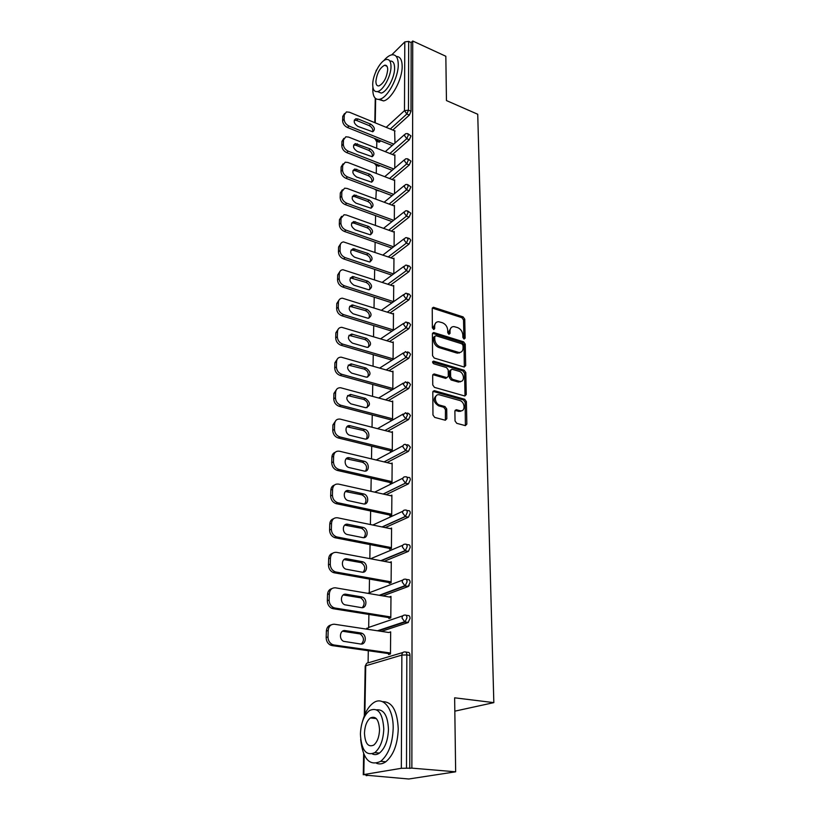 <?xml version="1.0" encoding="UTF-8"?>
<svg xmlns="http://www.w3.org/2000/svg" width="820" height="820" viewBox="0 0 820 820"><rect width="100%" height="100%" fill="white"/><g stroke="black" fill="none" stroke-linecap="round" stroke-linejoin="round"><path stroke-width="1.23" d="M464.028 339.06L465.135 338.158L464.755 319.205L463.126 316.909L433.431 307.285L432.232 308.617L432.365 327.826L433.8 329.517L434.692 328.553L434.672 326.053C434.825 323.234 436.148 321.778 438.649 321.717L442.39 322.742C445.578 324.105 447.351 326.585 447.71 330.183L447.74 332.674L448.909 334.304L450.036 333.402L450.006 330.911C450.139 328.082 451.441 326.647 453.911 326.585L457.56 327.59C460.696 328.933 462.449 331.403 462.828 334.98L462.88 337.45L464.028 339.06M455.038 420.937L456.75 423.325L465.35 425.631L466.846 424.124L466.395 401.626L464.704 399.268L434.497 390.72L432.806 392.155L432.96 414.981L434.692 417.4L445.291 420.24L446.828 418.723L446.705 408.965L444.993 406.577L439.848 405.152C434.323 403.891 433.708 393.702 439.192 394.758L459.661 400.478C465.073 401.738 465.719 411.876 460.286 410.769L456.361 409.723L454.885 411.209L455.038 420.937M412.726 41L445.834 56.262L446.449 100.563L477.732 114.257L493.835 702.627L454.639 697.81L455.654 771.804L411.865 768.135L412.726 41L411.148 42.558L408.688 41.42L408.473 110.187L411.015 111.264L411.148 42.558M464.089 367.001L465.678 365.648L465.247 344.154L463.597 341.837L433.688 332.52L432.406 333.894L432.55 355.685L434.251 358.053L464.089 367.001M465.001 395.25L464.571 373.274L465.811 372.567L466.252 394.553L464.848 396.009L466.252 394.553M432.827 374.668L434.374 374.002L432.683 375.396L432.755 384.99L434.467 387.378L464.848 396.009M434.374 374.002L446.91 377.641L448.304 376.195L448.222 369.933L446.531 367.575L433.79 363.793C432.324 362.624 432.253 361.743 433.565 361.128L464.151 370.23L465.811 372.567M454.823 711.165L493.835 702.627M375.714 71.965L376.79 69.669M391.755 54.837L404.803 41.912L408.688 41.42M455.654 771.804L408.78 779L366.212 775.218M411.865 768.135L401.328 768.299L363.824 774.562L368.108 775.361L366.212 775.679M368.098 662.703L368.293 650.711M368.692 627.208L368.897 614.436M369.266 592.583L369.492 579.074M369.83 558.625L370.066 544.603M370.404 524.544L370.63 510.983M370.958 491.313L371.183 478.193M371.501 458.882L371.716 446.193M372.034 427.24L372.239 414.961M372.546 396.347L372.741 384.457M373.049 366.181L373.243 354.681M373.541 336.723L373.725 325.581M374.022 307.941L374.207 297.147M374.494 279.805L374.668 269.36M374.955 252.314L375.119 242.197M375.406 225.428L375.57 215.619M375.837 199.127L376.318 189.758M376.267 173.409L376.411 165.322M376.687 148.246L376.81 141.214M394.615 130.8L394.984 143.07M405.767 652.043L407.981 652.361C409.19 652.218 409.867 653.222 409.979 655.364L406.833 654.913L406.494 768.207M409.764 768.473L409.979 655.364M411.015 111.264L409.385 115.077L392.8 130.052M380.787 140.907L379.188 142.178L378.502 141.901M406.013 615.236L408.073 615.574C409.272 615.379 409.938 616.322 410.051 618.403L408.063 622.575L381.392 631.39M406.248 579.381L408.165 579.73C409.354 579.484 410 580.375 410.123 582.395L408.155 586.546L382.93 595.914M406.464 544.439L408.257 544.798C409.426 544.5 410.072 545.341 410.184 547.309L408.421 551.358L384.18 561.331M406.669 510.378L408.35 510.737C409.508 510.409 410.143 511.198 410.256 513.115L408.442 517.174L385.246 527.598M406.863 477.158L408.442 477.527C409.58 477.158 410.205 477.896 410.318 479.761L408.462 483.831L386.169 494.696M407.017 444.727L408.565 445.116L410.379 447.238L408.503 451.307L386.978 462.582M407.14 413.054L408.708 413.464L410.441 415.494L408.585 419.543L387.706 431.238M407.273 382.13L408.862 382.581L410.492 384.518L408.667 388.547L388.352 400.631M407.386 351.944L408.995 352.426L410.553 354.281L408.749 358.289L388.957 370.732M407.499 322.455L409.129 322.967L410.605 324.74L408.821 328.728L389.5 341.53M407.612 293.652L409.262 294.195L410.666 295.897L408.903 299.864L390.002 312.994M407.714 265.506L409.395 266.08L410.717 267.709L408.975 271.656L390.484 285.093M407.817 237.984L409.518 238.599L410.769 240.157L409.047 244.083L390.925 257.818M407.919 211.088L410.82 213.22L409.118 217.126L391.345 231.137M408.011 184.777L410.871 186.888L409.19 190.773L391.734 205.041M408.104 159.049L410.922 161.13L409.252 164.984L392.103 179.508M378.86 190.711L377.743 190.599M408.186 133.875L410.974 135.925L409.323 139.759L392.462 154.519M379.865 165.548L378.133 165.999M394.379 155.277L394.881 154.847L394.758 168.079M394.123 180.287L394.656 179.836L394.533 193.643M393.866 205.84L394.43 205.379L394.307 219.76M393.61 231.947L394.205 231.486L394.071 246.471M393.333 258.648L393.969 258.167L393.825 273.777M393.046 285.944L393.723 285.452L393.579 301.709M392.759 313.865L393.477 313.363L393.333 330.286M391.355 359.97L391.345 360.626M392.452 342.422L393.231 341.909L393.067 359.519M391.068 389.541L391.068 390.31M392.134 371.644L392.964 371.132L392.811 389.254M390.781 419.809L390.781 420.598M391.806 401.564L392.708 401.031L392.544 419.594M390.494 450.805L390.484 451.605L392.267 450.651L392.431 431.648L391.458 432.191M390.187 482.549L390.187 483.369L391.991 482.478L392.155 463.003L391.089 463.566M389.879 515.073L389.869 515.923L391.704 515.083L391.878 495.126L390.689 495.7M389.561 548.406L389.551 549.277L391.406 548.498L391.581 528.049L390.269 528.633M389.244 582.589L389.233 583.471L391.099 582.753L391.284 561.792L389.808 562.387M388.905 617.634L388.895 618.536L390.791 617.89L390.986 596.386L389.305 597.001M388.567 653.581L388.557 654.514L390.474 653.94L390.668 631.882L388.762 632.507M459.436 353.01L458.564 352.743M460.286 381.905L459.436 381.648M460.676 411.322L459.743 411.066M388.762 632.497L334.539 624.256C330.819 624.112 328.707 626.183 328.195 630.447L326.37 631.092L326.165 637.529L327.99 636.904L328.195 630.447M451.205 327.559L448.786 331.68L450.006 330.911M450.036 333.402L448.817 334.16L448.786 331.68M435.881 322.731L433.472 326.832L434.672 326.053M434.692 328.553L433.493 329.332L433.472 326.832M465.135 338.158L463.905 338.906L463.536 319.974L461.906 317.678L432.314 308.084M464.325 367.053L464.028 344.892L462.377 342.586L432.499 333.289L433.688 332.52M463.023 345.435L461.865 343.816L435.912 335.718L434.754 336.641L434.774 339.295C435.133 342.965 436.927 345.476 440.166 346.819L458.985 352.487C461.578 352.487 462.941 351.011 463.074 348.069L463.023 345.435M434.836 336.19L433.544 337.399L434.754 336.641M460.563 352.313L456.75 353.03L438.946 347.577C435.717 346.235 433.923 343.723 433.565 340.064L433.544 337.399M433.144 374.73L445.424 378.307L446.931 377.641M432.611 361.928L462.91 370.947L464.151 370.23M459.241 381.259L459.897 381.392C465.114 382.274 464.304 372.587 459.077 371.296L451.912 369.195L450.549 370.619L450.641 376.882L452.332 379.24L459.241 381.259L458.001 381.966L461.209 381.3M450.672 369.922L449.319 371.347L450.549 370.619M458.001 381.966L451.092 379.957L449.401 377.6L449.319 371.347M464.571 373.274L462.91 370.947M461.711 410.707L459.026 411.445L455.059 410.4M436.445 395.558C432.765 398.95 433.483 402.384 438.608 405.849L439.848 405.152M445.383 420.25L445.455 409.651L443.743 407.263L438.608 405.849M465.391 425.641L465.135 402.312L463.454 399.955L432.96 391.376M342.739 116.409L342.606 120.694L344.133 119.218L344.267 114.933L342.739 116.409L344.564 113.529M344.133 119.218C344.338 122.241 345.958 124.507 348.971 126.013L347.434 127.479L392.226 145.509M347.434 127.479C344.431 125.972 342.821 123.717 342.606 120.694M355.818 118.746L354.281 120.212L356.526 120.437L369.195 125.603C371.972 127.141 373.161 129.201 372.741 131.784L357.879 126.403C353.83 123.512 353.143 120.96 355.818 118.746L358.063 118.972L370.742 124.158C374.76 127.069 375.427 129.611 372.721 131.784M344.267 114.933L346.409 111.93L349.371 112.217L395.086 130.995M348.971 126.013L393.805 144.115M341.95 141.388L341.807 145.765L343.344 144.32L343.488 139.933L341.95 141.388L343.836 138.395M343.344 144.32C343.559 147.405 345.189 149.691 348.233 151.177L346.686 152.612L392.134 170.334M346.686 152.612C343.652 151.126 342.022 148.84 341.807 145.765M353.635 145.068L355.89 145.263L368.692 150.326C371.562 151.895 372.752 154.016 372.249 156.671M343.488 139.933L345.825 136.797L348.643 137.083L394.871 155.472M348.233 151.177L393.733 168.961M370.261 148.912C374.391 151.905 375.017 154.508 372.136 156.702L357.253 151.423C353.092 148.451 352.446 145.837 355.296 143.602L370.261 148.912L368.692 150.326M341.14 166.911L340.997 171.39L342.545 169.976L342.688 165.496L341.14 166.911L343.108 163.795M342.545 169.976C342.76 173.123 344.41 175.429 347.495 176.905L345.927 178.299L392.062 195.683M345.927 178.299C342.852 176.833 341.212 174.537 340.997 171.39M352.989 170.468L355.234 170.632L368.18 175.583C371.142 177.192 372.331 179.375 371.737 182.112M342.688 165.496L345.24 162.196L347.905 162.483L394.645 180.492M347.495 176.905L393.682 194.35M369.769 174.199C374.012 177.294 374.596 179.949 371.521 182.163L356.608 176.997C352.344 173.922 351.729 171.257 354.783 169.002L369.769 174.199L368.18 175.583M340.31 193.007L340.156 197.589L341.725 196.205L341.868 191.624L340.31 193.007L342.36 189.768M341.725 196.205C341.95 199.424 343.611 201.751 346.727 203.206L345.148 204.57L392.001 221.595M345.148 204.57C342.042 203.124 340.372 200.797 340.156 197.589M352.344 196.421L354.568 196.574L367.667 201.402C370.712 203.052 371.901 205.287 371.214 208.116M341.868 191.624L344.656 188.169L347.157 188.467L394.42 206.046M346.727 203.206L393.631 220.293M369.256 200.059C373.623 203.257 374.166 205.963 370.876 208.177L355.952 203.135C351.565 199.967 351.001 197.241 354.26 194.975L369.256 200.059L367.667 201.402M339.459 219.698L339.306 224.383L340.894 223.04L341.038 218.356L339.459 219.698L341.602 216.326M340.894 223.04C341.11 226.32 342.801 228.677 345.948 230.102L344.359 231.424L391.96 248.081M344.359 231.424C341.212 230.01 339.521 227.652 339.306 224.383M351.678 222.958L353.891 223.091L367.135 227.796C370.281 229.487 371.46 231.783 370.66 234.704M341.038 218.356L344.072 214.737L346.388 215.024L394.194 232.162M345.948 230.102L393.61 246.82M368.744 226.484C373.233 229.795 373.725 232.562 370.209 234.786L355.285 229.877C350.765 226.586 350.253 223.798 353.738 221.533L368.744 226.484L367.135 227.796M338.588 247.004L338.434 251.791L340.034 250.489L340.187 245.692L338.588 247.004L340.833 243.478M340.034 250.489C340.259 253.831 341.96 256.209 345.159 257.613L343.539 258.905L391.939 275.161M343.539 258.905C340.361 257.511 338.65 255.133 338.434 251.791M351.011 250.1L353.194 250.202L366.591 254.784C369.84 256.516 371.009 258.884 370.097 261.898M340.187 245.692C340.361 243.468 341.468 242.207 343.498 241.91L393.959 258.864M345.159 257.613L393.61 273.941M368.221 253.513C372.833 256.947 373.264 259.776 369.523 261.99L354.599 257.213C349.955 253.8 349.494 250.961 353.225 248.696L368.221 253.513L366.591 254.784M372.905 87.279L372.792 89.329C372.844 96.709 375.13 100.019 379.65 99.271C387.481 97.928 398.51 77.562 398.264 64.554C398.11 57.441 395.886 54.212 391.581 54.878C389.09 55.473 386.466 57.431 383.698 60.741M378.717 99.435L383.545 100.921C391.396 99.599 402.435 79.284 402.169 66.297C402.046 59.716 400.088 56.447 396.275 56.488M389.889 61.09C392.934 60.69 394.512 63.027 394.604 68.111C394.768 77.469 386.835 92.117 381.187 93.08L377.446 91.584M372.71 84.419C372.752 89.708 374.381 92.086 377.6 91.543C383.227 90.569 391.15 75.891 391.007 66.522C390.914 61.356 389.315 59.03 386.21 59.522C380.5 60.475 372.659 75.05 372.71 84.419M387.696 69.761C387.645 66.42 386.609 64.913 384.601 65.231C379.844 67.875 376.944 73.226 375.909 81.293C375.939 84.685 376.985 86.213 379.045 85.874C383.791 83.21 386.671 77.838 387.696 69.761M360.667 739.486C362.952 759.197 369.635 766.474 380.726 761.319C388.393 754.789 392.544 743.812 393.18 728.396C393.59 708.664 383.001 695.719 373.397 702.883C368.549 706.389 364.91 712.58 362.502 721.457M376.523 763.297C379.568 764.486 382.663 763.973 385.82 761.759C393.497 755.24 397.649 744.304 398.253 728.918C397.351 710.602 392.103 701.52 382.52 701.684M376.646 709.823C383.852 709.167 387.798 715.696 388.465 729.41C387.993 740.511 384.99 748.393 379.465 753.067C377.015 754.779 374.627 755.066 372.3 753.908M360.41 733.982C361.292 750.085 366.079 756.306 374.781 752.647C380.295 747.963 383.299 740.05 383.791 728.929C382.714 713.041 377.979 706.901 369.594 710.489C364.039 715.04 360.974 722.871 360.41 733.982M379.537 729.851C378.86 719.591 375.806 715.614 370.373 717.941C366.796 720.882 364.828 725.946 364.469 733.111C365.064 743.453 368.139 747.461 373.705 745.114C377.261 742.1 379.209 737.016 379.537 729.851M337.696 274.936L337.543 279.835L339.162 278.564L339.316 273.665L337.696 274.936L340.064 271.256M339.162 278.564C339.388 281.988 341.11 284.396 344.338 285.77L342.709 287.02L391.95 302.857M342.709 287.02C339.49 285.647 337.768 283.248 337.543 279.835M350.335 277.857L366.038 282.398C369.389 284.161 370.558 286.611 369.512 289.716M339.316 273.665C339.511 271.276 340.72 269.964 342.924 269.718L393.723 286.159M344.338 285.77L393.579 301.657M367.678 281.157C372.423 284.724 372.803 287.605 368.805 289.808L353.891 285.186C349.115 281.639 348.715 278.738 352.702 276.483L367.678 281.157L366.038 282.398M336.784 303.523L336.63 308.535L338.27 307.315L338.424 302.293L336.784 303.523L339.275 299.679M338.27 307.315C338.496 310.811 340.238 313.24 343.508 314.583L341.858 315.792L391.981 331.188M341.858 315.792C338.598 314.449 336.856 312.03 336.63 308.535M349.658 306.26L365.464 310.636C368.938 312.461 370.086 314.972 368.908 318.18M338.424 302.293C338.65 299.731 339.962 298.357 342.35 298.183L393.467 314.091M343.508 314.583L393.333 329.937M367.135 309.437C372.003 313.148 372.311 316.1 368.067 318.273L353.174 313.814C348.264 310.124 347.926 307.162 352.18 304.927L367.135 309.437L365.464 310.636M335.862 332.787L335.698 337.922L337.348 336.743L337.512 331.598L335.862 332.787L338.486 328.758M337.348 336.743C337.573 340.32 339.347 342.77 342.647 344.092L340.987 345.251L392.042 360.175M340.987 345.251C337.686 343.928 335.923 341.489 335.698 337.922M348.961 335.329L364.88 339.541C368.477 341.407 369.605 344 368.282 347.321M337.512 331.598C337.768 328.84 339.193 327.416 341.776 327.323L393.221 342.657M342.647 344.092L393.077 358.873M366.571 338.383C371.573 342.247 371.819 345.251 367.288 347.403L352.446 343.129C347.383 339.275 347.127 336.251 351.667 334.047L366.571 338.383L364.88 339.541M334.909 362.747L334.734 368.006L336.405 366.878L336.569 361.61L334.909 362.747L337.686 358.535M336.405 366.878C336.641 370.537 338.424 373.008 341.776 374.299L340.095 375.416L391.939 389.777M340.095 375.416C336.743 374.125 334.96 371.655 334.734 368.006M348.264 365.084L364.285 369.123C367.995 371.05 369.113 373.725 367.637 377.149M336.569 361.61C336.877 358.647 338.414 357.171 341.202 357.171L392.964 371.89M341.776 374.299L392.811 388.485M365.986 368.016C371.132 372.044 371.306 375.109 366.499 377.21L351.688 373.131C346.491 369.113 346.306 366.027 351.134 363.865L365.986 368.016L364.285 369.123M333.924 393.436L333.76 398.827L335.452 397.751L335.616 392.349L333.924 393.436L336.887 389.029M335.452 397.751C335.677 401.492 337.491 403.993 340.874 405.244L339.172 406.31L391.724 420.055M339.172 406.31C335.79 405.059 333.986 402.558 333.76 398.827M347.557 395.558L363.68 399.412C367.514 401.4 368.61 404.168 366.96 407.704M335.616 392.349C335.964 389.172 337.625 387.634 340.618 387.747L392.698 401.81M340.874 405.244L392.544 418.805M365.402 398.356C370.681 402.558 370.773 405.685 365.669 407.735L350.919 403.86C345.579 399.668 345.476 396.521 350.601 394.42L365.402 398.356L363.68 399.412M332.93 424.893L332.756 430.408L334.457 429.383L334.632 423.858L332.93 424.893L336.077 420.26M334.457 429.383C334.693 433.216 336.528 435.738 339.962 436.957L338.24 437.972L391.519 451.051M338.24 437.972C334.806 436.752 332.981 434.231 332.756 430.408M346.85 426.769L363.055 430.438C367.032 432.499 368.098 435.348 366.253 438.997M334.632 423.858C335.031 420.434 336.825 418.846 340.034 419.082L392.431 432.447M339.962 436.957L392.278 449.852M364.797 429.434C370.189 430.561 370.25 440.258 364.828 438.997L350.13 435.348C344.656 434.231 344.615 424.493 350.068 425.713L364.797 429.434L363.055 430.438M331.905 457.119L331.721 462.777L333.453 461.814L333.627 456.145L331.905 457.119C332.079 454.608 333.197 452.999 335.257 452.271M333.453 461.814C333.668 465.678 335.503 468.23 338.937 469.45L337.276 470.413L391.314 482.806M337.276 470.413L337.204 470.393C333.771 469.183 331.946 466.641 331.721 462.777M346.132 458.749L362.409 462.224C366.53 464.345 367.565 467.297 365.525 471.069M333.627 456.145C334.078 452.466 336.015 450.826 339.439 451.215L392.155 463.823M339.019 469.47L391.991 481.647M364.172 461.27C369.769 462.357 369.605 472.545 363.977 471.018L349.299 467.605C343.611 466.488 343.867 456.279 349.515 457.796L364.172 461.27L362.409 462.224M330.849 490.165L330.665 495.967L332.418 495.054L332.592 489.243L330.849 490.165C331.044 487.5 332.243 485.799 334.447 485.071M332.418 495.054C332.602 498.837 334.334 501.379 337.625 502.68L336.292 503.685L391.13 515.339M336.292 503.685L335.872 503.572C332.582 502.27 330.849 499.739 330.665 495.967M345.404 491.518L361.958 494.849C366.079 497.145 367.011 500.179 364.756 503.941M332.592 489.243C333.074 485.419 335.072 483.708 338.598 484.107L391.868 495.967M338.055 502.793L391.704 514.232M363.537 493.906L363.742 493.947C369.277 495.198 368.908 505.325 363.342 503.89L348.203 500.62C342.586 499.257 343.16 489.14 348.746 490.637L363.537 493.906L361.753 494.798M329.773 524.041L329.579 529.997L331.352 529.156L331.536 523.191L329.773 524.041C329.988 521.212 331.27 519.429 333.627 518.701M331.352 529.156C331.495 532.836 333.145 535.378 336.292 536.762L337.061 536.977L335.288 537.797L390.955 548.682M335.288 537.797L334.509 537.592C331.372 536.208 329.732 533.676 329.579 529.997M344.677 525.118L361.538 528.305C365.607 530.817 366.417 533.922 363.957 537.643M331.536 523.191C332.028 519.265 334.047 517.461 337.614 517.799L391.581 528.9M337.061 536.977L391.406 547.627M362.881 527.352L363.342 527.475C368.785 528.941 368.17 538.935 362.686 537.592L347.085 534.466C341.581 532.867 342.401 522.904 347.905 524.308L362.881 527.352L361.077 528.182M328.666 558.809L328.471 564.918L330.265 564.139L330.45 558.02L328.666 558.809C328.912 555.775 330.286 553.91 332.797 553.192M330.265 564.139C330.378 567.727 331.926 570.249 334.919 571.714L336.046 572.042L334.242 572.801L390.812 582.866M334.242 572.801L333.125 572.473C330.132 571.017 328.584 568.496 328.471 564.918M343.949 559.578L361.097 562.622C365.125 565.349 365.802 568.537 363.127 572.206M330.45 558.02C330.942 553.982 333.002 552.096 336.62 552.372L391.284 562.663M336.046 572.042L391.109 581.862M362.214 561.659L362.922 561.854C368.262 563.545 367.411 573.395 362.01 572.165L345.948 569.172C340.566 567.348 341.622 557.528 347.034 558.83L362.214 561.659L360.39 562.428M409.19 585.654L407.222 586.382M397.167 588.955L396.521 588.842M327.529 594.479L327.334 600.752L329.138 600.045L329.343 593.762L327.529 594.479C327.805 591.24 329.281 589.272 331.977 588.586M329.138 600.045C329.23 603.54 330.696 606.052 333.535 607.579L335.001 608.03L333.186 608.717L390.709 617.921M333.186 608.717L331.71 608.276C328.881 606.749 327.416 604.237 327.334 600.752M343.211 594.941L360.646 597.821C364.613 600.773 365.156 604.053 362.266 607.661M329.343 593.762C329.845 589.601 331.926 587.632 335.585 587.837L390.976 597.288M335.001 608.03L390.802 616.978M361.528 596.847L362.491 597.124C367.708 599.02 366.642 608.758 361.323 607.62L344.789 604.781C339.531 602.741 340.812 593.055 346.142 594.254L361.528 596.847L359.683 597.544M326.37 631.092C326.667 627.628 328.266 625.568 331.147 624.901M327.99 636.904C328.061 640.307 329.435 642.808 332.12 644.397L333.935 644.981L332.09 645.596L390.474 653.847M332.09 645.596L330.276 645.012C327.59 643.433 326.227 640.943 326.165 637.529M342.473 631.226L360.175 633.952C364.08 637.14 364.48 640.502 361.364 644.048M333.935 644.981L390.484 653.007M360.831 632.948L362.04 633.327C367.124 635.418 365.863 645.053 360.615 644.018L343.611 641.332C338.496 639.087 339.982 629.524 345.23 630.611L360.831 632.948L358.955 633.583M376.165 70.294L376.154 70.992M375.662 98.595L375.242 122.846M386.199 127.346L404.475 110.649L404.803 41.912M374.535 138.457L376.698 141.173L379.773 141.819M409.385 115.077L406.843 114.011L404.475 110.649L408.473 110.187L406.843 114.011L390.289 129.027M401.328 768.299L401.872 655.088L365.73 665.778L364.869 714.456M364.162 754.923L363.824 774.562M402.938 652.484L368.672 662.714C366.919 662.683 365.935 663.708 365.73 665.778L365.197 666.127L364.316 715.829M406.833 654.913L401.872 655.088C402.056 652.925 403.05 651.869 404.844 651.91C406.054 651.767 406.72 652.771 406.833 654.913M378.297 139.902L377.282 140.825L375.191 138.652M376.042 140.927L379.188 142.178M409.323 139.759L406.751 138.713L408.401 134.869L407.407 133.547L405.49 133.762L404.352 135.331L406.751 138.713L389.92 153.504M377.343 164.564L376.882 164.974L379.404 165.947M409.252 164.984L406.658 163.959L389.541 178.524M409.19 190.773L406.566 189.768L389.141 204.077M409.118 217.126L406.464 216.142L388.721 230.195M409.047 244.083L406.361 243.13L388.27 256.896M408.975 271.656L406.259 270.723L387.798 284.202M408.903 299.864L406.156 298.962L387.296 312.133M408.821 328.728L406.043 327.867L386.753 340.7M408.749 358.289L405.941 357.448L386.179 369.943M408.667 388.547L405.828 387.747L385.543 399.873M408.585 419.543L405.705 418.784L384.867 430.51M408.503 451.307L405.592 450.58L384.108 461.896M374.699 492.143L402.968 478.101M408.421 483.851L405.469 483.175L383.258 494.05M372.813 525.046L402.917 511.219M408.329 517.225L405.346 516.579L382.304 526.993M370.589 558.768L402.886 545.187M408.247 551.44L405.213 550.845L381.208 560.767M367.739 593.321L402.876 580.027M408.155 586.546L405.09 586.003L379.906 595.402M366.509 629.124L369.256 627.218L402.897 615.779M408.063 622.575L404.947 622.072L378.338 630.918M375.642 165.056L376.882 164.974L375.334 163.785M408.329 160.095L407.273 158.721L405.469 158.906L404.229 160.535L406.658 163.959L408.329 160.095M375.232 189.676L378.512 190.886M408.247 185.873L407.13 184.438L405.449 184.602L404.106 186.314L406.566 189.768L408.247 185.873M408.165 212.236L406.986 210.74L405.428 210.873L403.983 212.657L406.464 216.142L408.165 212.236M408.083 239.194L406.843 237.636L405.428 237.749L403.85 239.604L406.361 243.13L408.083 239.194M408.001 266.777L406.689 265.147L405.418 265.229L403.727 267.176L406.259 270.723L408.001 266.777M407.919 294.995L406.525 293.293L405.428 293.355L403.583 295.374L406.156 298.962L407.919 294.995M407.827 323.869L406.361 322.096L405.439 322.137L403.45 324.238L406.043 327.867L407.827 323.869M407.745 353.44L405.449 351.606L403.307 353.789L405.941 357.448L407.745 353.44M407.653 383.719L405.469 381.792L403.163 384.057L405.828 387.747L407.653 383.719M407.56 414.725L405.49 412.706L403.02 415.053L405.705 418.784L407.56 414.725M407.458 446.5L405.521 444.389C403.911 444.214 403.03 445.024 402.866 446.808L405.592 450.58L407.458 446.5M407.366 479.075C407.253 477.209 406.628 476.461 405.49 476.84C403.819 476.635 402.886 477.476 402.712 479.362L405.469 483.175L407.366 479.075M407.263 512.469C407.15 510.552 406.525 509.763 405.367 510.091C403.665 509.917 402.733 510.798 402.548 512.736L405.346 516.579L407.263 512.469M407.161 546.714C407.048 544.746 406.412 543.906 405.244 544.193C403.522 544.049 402.569 544.972 402.384 546.96L405.213 550.845L407.161 546.714M407.058 581.841C406.935 579.822 406.289 578.93 405.111 579.176C403.368 579.063 402.405 580.027 402.22 582.067L405.09 586.003L407.058 581.841M406.945 617.901C406.833 615.81 406.177 614.867 404.977 615.072C403.214 614.99 402.231 616.005 402.046 618.095L404.947 622.072L406.945 617.901M432.673 308.156L433.872 307.356M461.906 317.678L463.126 316.909M463.536 319.974L464.755 319.205M432.857 333.361L434.057 332.592M462.377 342.586L463.597 341.837M464.028 344.892L465.247 344.154M464.438 366.376L465.678 365.648M433.565 340.064L434.774 339.295M438.946 347.577L440.166 346.819M456.75 353.03L457.97 352.292M445.424 378.307L446.664 377.589M432.622 361.866L433.77 361.169M449.401 377.6L450.641 376.882M451.092 379.957L452.332 379.24M455.274 410.441L456.535 409.754M458.575 411.353L459.835 410.666M443.743 407.263L444.993 406.577M445.455 409.651L446.705 408.965M445.567 419.399L446.828 418.723M433.257 391.437L434.497 390.72M463.454 399.955L464.704 399.268M465.135 402.312L466.395 401.626M465.575 424.791L466.846 424.124M369.195 125.603L370.742 124.158M356.526 120.437L358.063 118.972M355.89 145.263L357.438 143.828M355.234 170.632L356.803 169.227M354.568 196.574L356.157 195.201M353.891 223.091L355.49 221.759M353.194 250.202L354.804 248.911M352.477 277.949L354.107 276.699M351.749 306.332L353.399 305.122M351.001 335.39L352.672 334.222M350.232 365.136L351.923 364.018M349.453 395.599L351.155 394.522M348.643 426.8L350.376 425.785M347.823 458.78L349.566 457.806M346.983 491.549L348.746 490.637M346.112 525.149L347.905 524.308M345.23 559.609L347.034 558.83M344.318 594.971L346.142 594.254M343.385 631.256L345.23 630.611M375.252 98.236L374.822 122.672M363.639 753.754L363.27 774.767M404.455 134.675L385.287 151.659M378.85 166.275L376.339 165.302L374.217 163.344M404.342 159.869L384.744 176.669M374.361 189.02L375.97 189.933M404.219 185.617L384.17 202.232M404.096 211.939L383.555 228.349M403.973 238.856L382.899 255.051M403.85 266.387L382.192 282.357M403.727 294.554L381.423 310.278M403.594 323.377L380.593 338.844M403.46 352.877L379.68 368.077M403.337 383.083L378.655 398.007M403.204 414.008L377.528 428.634M403.071 445.69L376.236 460.01M383.176 494.029L405.387 483.154L408.462 483.831M382.058 526.942L405.111 516.528L408.442 517.174M380.777 560.685L404.834 550.743L408.421 551.358M379.27 595.289L404.547 585.849L408.401 586.423M367.063 628.079L366.222 629.073M377.456 630.785L404.26 621.867L408.38 622.421M366.509 663.564L365.197 666.127M432.335 308.012L433.431 307.285M457.755 353.225L458.985 352.487M432.878 374.678L434.108 373.951M445.68 378.358L446.91 377.641M432.673 361.671L433.565 361.128M458.657 382.099L459.897 381.392M455.11 410.4L456.361 409.723M459.026 411.445L460.286 410.769M433.042 391.386L434.282 390.679M353.748 145.037L355.296 143.602M353.215 170.406L354.783 169.002M352.682 196.349L354.26 194.975M352.149 222.866L353.738 221.533M351.606 249.987L353.225 248.696M379.65 99.271L383.545 100.921M381.187 93.08L377.6 91.543M387.009 66.307L384.601 65.231M380.726 761.319L385.82 761.759M379.465 753.067L374.781 752.647M376.318 718.576L370.373 717.941M351.073 277.744L352.702 276.483M350.54 306.147L352.18 304.927M349.996 335.216L351.667 334.047M349.453 364.992L351.134 363.865M348.9 395.486L350.601 394.42M348.346 426.738L350.068 425.713M347.772 458.769L349.515 457.796M337.204 470.393L338.937 469.45M361.958 494.849L363.742 493.947M335.872 503.572L337.625 502.68M361.538 528.305L363.342 527.475M334.509 537.592L336.292 536.762M361.097 562.622L362.922 561.854M333.125 572.473L334.919 571.714M360.646 597.821L362.491 597.124M331.71 608.276L333.535 607.579M360.175 633.952L362.04 633.327M330.276 645.012L332.12 644.397"/></g></svg>
